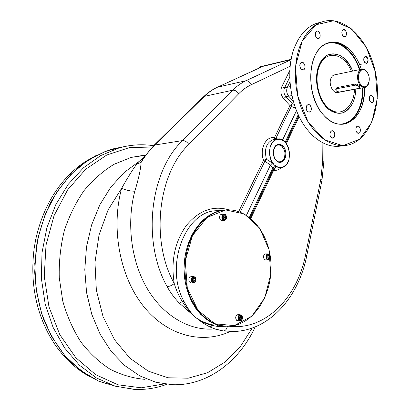 <?xml version="1.0" encoding="UTF-8"?>
<svg xmlns="http://www.w3.org/2000/svg" width="410" height="410" viewBox="0 0 410 410"><rect width="100%" height="100%" fill="white"/><g stroke="black" fill="none" stroke-linecap="round" stroke-linejoin="round"><path stroke-width="0.61" d="M360.949 84.773C354.927 77.633 360.938 64.349 366.791 71.658C372.68 78.71 366.888 91.917 360.949 84.773C355.403 78.653 359.78 65.508 365.623 70.515C369.179 74.154 370.138 78.592 368.508 83.84C366.478 87.448 363.957 87.755 360.949 84.773M361.41 69.249C356.925 70.351 356.208 80.739 360.323 85.275C361.917 87.099 363.588 87.781 365.336 87.315C366.935 86.771 368.083 85.377 368.785 83.138L368.364 84.281C366.207 88.119 363.526 88.452 360.323 85.275C354.419 78.771 359.078 64.79 365.3 70.115L366.806 71.673C365.136 69.531 363.337 68.721 361.41 69.249L334.124 74.953M359.693 86.771L359.303 85.47L355.988 83.906L355.434 85.142C358.986 85.762 359.924 86.874 358.237 88.483L339.495 91.999C336.072 91.394 335.134 90.308 336.692 88.744L355.434 85.142C357.807 85.203 359.083 86.064 359.268 87.73L358.237 88.483L339.495 91.999C337.174 91.917 335.923 91.061 335.749 89.431L336.692 88.744L355.434 85.142L355.988 83.906L337.107 87.561L336.031 88.811M278.052 144.479L280.102 144.889L281.701 145.924L284.335 150.039M284.97 155.375L284.494 157.707C283.623 160.254 282.183 161.786 280.179 162.304M275.925 145.632C278.272 144.192 280.517 144.663 282.669 147.047C284.935 150.132 285.555 153.617 284.525 157.507C283.12 161.176 280.896 162.575 277.847 161.704C282.592 162.365 284.955 159.352 284.95 152.669C283.387 146.175 280.378 143.828 275.925 145.632M216.885 326.334L217.546 324.915M222.153 216.557L222.01 216.172M219.821 210.561L219.709 210.294M96.406 155.339L85.157 161.684L79.094 166.024C57.385 183.173 42.942 207.562 35.757 239.194L34.215 247.994C30.012 280.578 35.342 310.237 50.21 336.969L54.556 343.969C64.293 358.253 75.917 369.072 89.421 376.426C75.917 369.072 64.293 358.253 54.556 343.969L50.21 336.969C35.342 310.237 30.012 280.578 34.215 247.994L35.757 239.194C42.942 207.562 57.385 183.173 79.094 166.024L85.157 161.684L96.406 155.339M192.439 235.647L207.009 217.484L225.613 209.94L244.329 213.938L259.648 228.109L268.955 249.47L270.779 274.116L264.809 297.752L251.924 316.136L234.233 325.607L214.958 323.787L198.045 310.411L187.288 287.861L185.269 260.934L192.439 235.647C199.957 221.482 209.884 213.077 222.22 210.422C246.661 205.615 269.201 231.25 270.913 262.584C273.075 293.867 254.036 324.807 229.39 326.263C212.626 326.442 199.629 316.725 190.389 297.117C182.511 278.277 183.383 253.575 192.439 235.647M191.603 235.663C199.122 221.518 209.049 213.123 221.385 210.473L226.212 209.894C211.909 210.889 200.372 219.478 191.603 235.663L188.359 243.253L185.981 251.427L184.531 260.001L184.049 268.77L184.551 277.524L186.027 286.062L188.431 294.175L191.706 301.678L195.77 308.402L200.521 314.193L205.835 318.934L211.586 322.537L217.643 324.94L223.865 326.109L217.643 324.94L211.586 322.537L205.835 318.934L200.521 314.193L195.77 308.402L191.706 301.678L188.431 294.175L186.027 286.062L184.551 277.524L184.049 268.77L184.531 260.001L185.981 251.427L188.359 243.253L191.603 235.663M337.245 87.535L336.692 88.744L337.245 87.535M239.035 320.594L240.255 321.004C242.689 319.754 243.099 317.822 241.485 315.203L240.245 314.788C237.815 316.048 237.41 317.981 239.035 320.594M238.394 314.634L237.882 314.588C235.458 315.843 235.053 317.776 236.672 320.374L239.737 320.953M239.809 319.354L241.121 319.472L239.814 319.472L239.214 317.919L239.927 316.361L241.229 316.361L241.828 317.914L241.121 319.472L239.814 319.472L239.214 317.919L239.927 316.361L241.229 316.361L241.828 317.914L241.121 319.472L239.809 319.354L240.511 317.801L241.828 317.914L240.511 317.801L239.809 319.354M239.958 316.361L240.511 317.801L239.958 316.361M241.485 315.203C235.934 312.512 238.605 325.888 242.274 319.164L242.269 316.346L241.485 315.203M241.592 315.562C236.739 313.209 239.076 324.915 242.284 319.031L242.284 316.561L241.592 315.562C238.763 315.403 238.051 316.971 239.45 320.277C242.279 320.425 242.992 318.857 241.592 315.562M191.48 278.057C190.681 280.937 191.429 282.582 193.73 282.997L195.657 281.465C196.451 278.58 195.698 276.94 193.392 276.535L191.48 278.057M191.675 276.473L191.07 276.453L189.169 277.97C188.364 280.84 189.112 282.48 191.414 282.895L193.125 282.972M193.817 278.836L193.745 280.707L193.125 281.137L193.745 280.707L195.037 280.758L193.756 281.649L192.551 280.665L192.628 278.79L193.909 277.903L195.109 278.887L195.037 280.758L193.756 281.649L192.551 280.665L192.628 278.79L193.909 277.903L195.109 278.887L195.037 280.758L193.745 280.707L193.817 278.836L195.109 278.887L193.817 278.836L193.238 278.364L193.817 278.836M195.657 281.465L195.985 278.928C194.284 275.74 192.659 275.863 191.116 279.292C191.711 283.141 193.223 283.863 195.657 281.465M195.657 281.265L195.944 279.046C194.453 276.253 193.033 276.361 191.68 279.364C192.198 282.726 193.525 283.361 195.657 281.265C195.944 277.206 194.729 276.212 192.003 278.282C191.716 282.352 192.936 283.346 195.657 281.265M225.464 214.753L223.804 214.235C221.62 215.532 221.333 217.423 222.937 219.898L224.577 220.416C226.771 219.124 227.063 217.238 225.464 214.753M221.953 214.327L221.467 214.353C218.515 214.763 219.324 221.21 222.246 220.513L224.091 220.436M224.501 217.51L223.865 218.812L224.501 217.51L225.802 217.449L225.075 218.935L223.732 218.796L223.122 217.172L223.85 215.686L225.192 215.824L225.802 217.449L225.075 218.935L223.732 218.796L223.122 217.172L223.85 215.686L225.192 215.824L225.802 217.449L224.501 217.51L223.891 215.891L225.192 215.824L223.891 215.891L224.501 217.51M222.937 219.898C224.567 220.923 225.736 220.36 226.448 218.207L226.125 215.65C224.132 211.514 219.862 217.177 222.937 219.898M223.358 219.565C224.782 220.462 225.802 219.97 226.428 218.084L226.146 215.844C224.398 212.226 220.667 217.182 223.358 219.565C226.264 220.021 227.002 218.52 225.567 215.06C222.656 214.594 221.923 216.096 223.358 219.565M269.785 258.5C270.451 255.819 269.785 254.292 267.781 253.913L266.208 255.266C265.536 257.946 266.198 259.479 268.196 259.868L269.785 258.5M265.839 253.903L265.419 253.903C262.702 254.128 263.128 260.345 265.829 259.843L267.766 259.863M267.976 257.813L267.612 258.08L269.293 257.823L268.207 258.613L267.171 257.68L267.228 255.953L268.319 255.163L269.349 256.096L269.293 257.823L268.207 258.613L267.171 257.68L267.228 255.953L268.319 255.163L269.349 256.096L269.293 257.823L267.976 257.813L268.032 256.091L269.349 256.096L268.032 256.091L267.976 257.813M267.592 255.691L268.032 256.091L267.592 255.691M266.208 255.266C266.003 259.725 267.223 260.734 269.872 258.295L269.642 255.005C268.437 253.472 267.289 253.559 266.208 255.266M266.695 255.471C266.515 259.371 267.581 260.253 269.903 258.121L269.703 255.24C268.647 253.898 267.643 253.974 266.695 255.471C266.469 259.217 267.515 260.16 269.826 258.3C270.057 254.569 269.011 253.626 266.695 255.471M112.376 149.014L124.896 146.493L105.877 151.147L87.596 160.494L70.868 174.388L56.524 192.418L45.331 213.928L37.925 238L34.763 263.517L36.044 289.255L41.718 313.932L51.455 336.369L64.703 355.531L80.744 370.64L98.738 381.172L117.829 386.886L99.615 381.551C87.791 375.852 76.86 367.975 66.809 357.92C57.487 346.716 49.769 333.883 43.655 319.431C38.622 304.281 35.634 288.471 34.691 271.999L36.229 247.461C39.206 231.348 44.075 216.229 50.845 202.115C58.558 188.856 67.594 177.407 77.941 167.767C88.837 159.331 100.317 153.079 112.376 149.014L119.182 147.892C126.536 145.822 133.891 144.781 141.25 144.781M217.541 326.401L218.151 325.084L217.541 326.401M358.709 109.342C354.286 118.967 347.885 123.928 339.511 124.22C347.885 123.928 354.286 118.967 358.709 109.342C361.435 103.023 362.712 95.853 362.542 87.837C362.712 95.853 361.435 103.023 358.709 109.342M325.284 44.183C337.907 38.56 353.41 50.748 359.391 69.669C353.41 50.748 337.907 38.56 325.284 44.183M345.784 123.743C338.153 125.588 330.783 122.723 323.669 115.148C341.72 136.284 366.232 117.808 364.48 87.474C364.295 106.964 358.058 119.054 345.784 123.743L344.333 123.958C350.74 122.083 355.685 117.27 359.175 109.516C361.933 103.12 363.219 95.863 363.04 87.745C363.219 95.863 361.933 103.12 359.175 109.516C355.685 117.27 350.74 122.083 344.333 123.958L343.155 124.23M328.738 42.753C340.864 40.078 354.348 52.157 359.883 69.567C354.348 52.157 340.864 40.078 328.738 42.753M290.864 89.974L291.264 92.352L290.864 89.974M290.398 86.587L287.364 87.212C286.144 90.41 286.595 93.398 288.717 96.176L293.293 101.178L288.717 96.176L291.899 95.556L285.908 96.719L283.587 98.636C280.753 94.956 280.153 90.989 281.783 86.741L289.849 70.428L281.783 86.741L284.555 87.791L289.737 77.264L284.555 87.791L281.783 86.741C280.153 90.989 280.753 94.956 283.587 98.636L289.978 105.57L283.587 98.636L285.908 96.719C283.787 93.957 283.336 90.979 284.555 87.791L287.364 87.212C286.144 90.41 286.595 93.398 288.717 96.176L285.908 96.719C283.787 93.957 283.336 90.979 284.555 87.791L287.364 87.212L289.952 81.933L287.364 87.212L290.398 86.587M306.214 108.711C306.772 111.136 307.874 112.253 309.524 112.068C312.728 111.325 311.062 103.494 307.93 104.611L306.557 105.923L306.214 108.711C306.916 113.524 312 112.735 311.257 107.963C310.575 103.182 305.476 103.899 306.214 108.711M300.228 63.601C299.469 67.424 300.52 69.51 303.38 69.854C306.557 68.972 304.563 61.141 301.473 62.397L300.228 63.601C298.418 67.23 302.898 72.314 304.64 68.634C306.429 65.031 301.996 59.937 300.228 63.601M317.161 31.073L315.582 32.272C314.87 36.07 315.91 38.135 318.703 38.473C321.45 37.674 320.01 30.714 317.161 31.073C314.029 31.211 315.152 38.817 318.268 38.566C321.373 38.391 320.266 30.858 317.161 31.073M345.425 30.499L343.231 29.617L342.165 30.694C341.499 34.348 342.473 36.352 345.082 36.715C346.85 35.311 346.962 33.241 345.425 30.499C342.909 27.332 340.346 32.728 342.909 35.839C345.44 38.981 347.962 33.594 345.425 30.499M359.18 63.693L361.2 64.56M368.057 59.706C367.544 57.359 366.545 56.272 365.074 56.447L363.967 57.569C363.327 61.064 364.223 63.007 366.658 63.391C367.77 62.868 368.236 61.638 368.057 59.706C365.966 55.365 364.505 55.509 363.68 60.132C365.787 64.472 367.247 64.329 368.057 59.706M373.346 101.301C373.987 97.893 373.131 95.986 370.778 95.591L369.579 96.801C368.933 100.209 369.784 102.116 372.126 102.52L373.346 101.301C374.848 97.908 371.06 93.352 369.579 96.801C368.057 100.219 371.885 104.765 373.346 101.301M358.647 133.27L358.735 133.25C361.62 132.696 360.328 125.265 357.505 126.177L356.177 127.484C355.49 130.826 356.31 132.753 358.647 133.27C361.487 132.773 360.452 125.609 357.617 126.152C354.758 126.623 355.803 133.85 358.647 133.27M331.08 137.35L333.028 138.088C336.097 137.483 334.729 129.826 331.721 130.795L330.311 132.148C329.64 134.055 329.896 135.787 331.08 137.35C333.704 140.266 336.323 134.403 333.694 131.538C331.085 128.591 328.425 134.475 331.08 137.35M317.114 72.022L319.677 63.832C312.502 77.721 318.247 102.766 330.173 110.418C339.818 116.035 347.413 113.437 352.954 102.633C354.706 98.646 355.66 94.136 355.818 89.098C355.66 94.136 354.706 98.646 352.954 102.633C350.119 107.856 346.45 111.341 341.94 113.093C337.169 113.611 332.459 112.089 327.815 108.512C321.261 101.808 316.981 90.938 316.494 79.561C316.833 68.352 320.968 59.214 327.421 55.155C332.008 53.454 336.692 53.812 341.474 56.237C346.009 59.778 349.74 64.724 352.672 71.073C345.886 52.311 327.016 47.401 319.687 63.811L319.687 63.811M323.669 115.148C304.461 95.571 307.408 48.498 327.826 43.045C340.428 38.279 355.444 50.604 361.323 69.264C353.866 45.618 332.382 34.132 319.457 48.898C306.198 63.176 308.463 98.795 323.669 115.148M319.979 64.852C313.23 78.469 318.821 102.172 330.347 109.521C341.75 117.265 353.994 106.498 354.476 89.349C353.994 106.498 341.75 117.265 330.347 109.521C318.821 102.172 313.23 78.469 319.979 64.852C326.893 49.318 344.723 53.689 351.329 71.355C344.723 53.689 326.893 49.318 319.979 64.852M334.883 74.794C333.299 74.999 332.054 76.024 331.157 77.874C327.78 84.337 333.976 95.535 338.911 92.04M302.196 41.015L295.492 66.507L297.639 95.709L308.141 122.047L324.459 139.805L342.893 145.688L359.683 139.226L371.788 122.329L377.272 98.467L375.35 71.924L366.345 47.288L351.667 28.972L333.781 20.71L316.043 24.759L302.196 41.015C292.545 60.296 293.145 90.851 303.702 113.693C314.239 136.591 332.889 148.866 348.454 144.95C370.522 139.543 382.535 104.693 375.309 71.755C368.482 38.714 343.165 13.832 321.097 22.217C313.348 25.23 307.049 31.498 302.196 41.015M312.645 135.449C322.532 144.515 332.556 147.928 342.719 145.693C332.556 147.928 322.532 144.515 312.645 135.449L312.645 135.449M308.033 130.467L309.053 131.677L308.033 130.467C290.403 109.988 284.289 70.028 295.318 45.53C284.289 70.028 290.403 109.988 308.033 130.467M311.569 134.388L309.053 131.677L311.569 134.388M298.321 39.514L297.588 40.816L298.321 39.514C304.194 29.745 311.574 24.036 320.456 22.391L315.644 23.718C308.771 26.373 302.995 31.637 298.321 39.514M295.385 45.351L297.588 40.816L295.385 45.351M283.043 146.221C287.615 150.557 286.364 161.284 281.147 162.186C273.434 164.497 270.123 146.042 278 144.489C279.799 144.084 281.475 144.658 283.043 146.221C289.747 153.017 283.018 167.388 276.248 160.494C269.375 153.617 276.371 139.149 283.043 146.221M259.909 66.871L258.023 68.516L259.909 66.871L263.784 65.943M280.286 167.69L275.223 168.049L273.639 170.345L275.223 168.049L273.183 169.391L275.223 168.049L275.612 166.25L272.43 163.052L270.441 165.138L264.901 161.115L266.438 159.244L264.901 161.115L270.441 165.138L246.477 215.194L270.313 165.348L272.906 167.941L249.439 217.249L273.009 167.71L273.639 170.345L250.843 218.361L273.639 170.345C276.432 170.693 278.923 169.796 281.106 167.654C278.923 169.796 276.432 170.693 273.639 170.345L273.183 169.391L250.167 217.812L273.183 169.391L273.009 167.71L275.612 166.25L272.906 167.941L270.313 165.348L272.43 163.052L266.438 159.244L263.533 160.243C259.33 149.163 265.972 135.725 274.403 137.765L289.978 105.57L291.29 106.431L275.751 138.631L274.403 137.765L289.978 105.57L291.29 106.431L292.284 103.674L294.267 104.432L292.284 103.674L285.908 96.719L292.284 103.674L289.978 105.57L292.284 103.674L291.29 106.431L275.751 138.631L275.776 139.359L275.751 138.631L274.403 137.765L275.079 139.462L274.403 137.765C265.972 135.725 259.33 149.163 263.533 160.243L238.733 211.509L263.533 160.243L264.901 161.115L240.301 212.072L264.901 161.115L263.533 160.243L266.438 159.244C264.091 149.383 266.218 142.895 272.819 139.784L274.413 139.554M282.669 139.569L285.263 141.973L282.746 139.349L296.491 110.608L282.587 140.041L282.669 139.569L275.751 138.631L282.669 139.569M299.162 116.589L286.354 143.561L299.162 116.589M285.806 142.839L298.716 115.671L285.806 142.839M295.507 108.045L291.29 106.431L295.507 108.045M298.249 114.682L285.263 141.973L298.249 114.682M324.054 143.423L323.895 161.299L322.716 160.956L322.88 142.849L322.716 160.956L320.84 179.232L305.624 254.538C297.547 297.224 265.562 330.691 229.477 326.257C265.562 330.691 297.547 297.224 305.624 254.538L306.793 255.579L305.624 254.538L320.84 179.232L321.963 180.354L323.895 161.299L322.716 160.956L320.84 179.232L321.963 180.354L306.818 255.435C299.054 296.051 270.462 330.076 234.443 331.49L223.235 330.931L214.076 328.697L209.536 326.77L204.605 324.049L195.683 317.504C191.28 313.476 187.365 308.059 183.931 301.247C165.03 267.925 183.613 214.661 213.497 210.914L226.212 209.894M221.897 210.376L213.497 210.914C183.613 214.661 165.03 267.925 183.931 301.247L182.399 301.586L179.436 303.19C174.558 298.203 170.452 292.673 167.121 286.6C169.438 286.513 171.816 285.483 174.25 283.525C170.698 261.211 174.768 241.818 186.463 225.351C198.978 210.438 213.067 205.261 228.734 209.817C213.067 205.261 198.978 210.438 186.463 225.351C174.768 241.818 170.698 261.211 174.25 283.525C150.255 240.608 157.932 173.835 188.805 144.428L238.712 93.746C242.52 89.898 246.646 86.915 251.089 84.803L290.178 66.251L251.089 84.803C249.895 81.913 248.188 80.555 245.969 80.744L291.131 59.634L245.969 80.744C248.188 80.555 249.895 81.913 251.089 84.803C246.646 86.915 242.52 89.898 238.712 93.746C236.97 91.194 234.966 90.015 232.695 90.215C236.785 86.126 241.213 82.969 245.969 80.744L217.341 87.227C212.313 89.523 207.691 92.737 203.462 96.868L153.842 145.478L142.895 158.578L138.821 161.653L143.208 158.127L138.821 161.653L136.515 164.395L138.821 161.653L142.895 158.578L141.142 162.324L136.515 164.395C131.912 170.811 126.946 178.806 121.616 188.374C126.946 178.806 131.912 170.811 136.515 164.395L141.142 162.324C140.666 169.386 138.559 179.001 134.823 191.168C130.949 191.291 126.541 190.358 121.616 188.374C110.654 228.862 120.058 277.411 143.92 306.767C167.818 336.2 202.422 344.349 230.112 331.531C202.422 344.349 167.818 336.2 143.92 306.767C120.058 277.411 110.654 228.862 121.616 188.374C126.541 190.358 130.949 191.291 134.823 191.168C126.362 223.219 131.169 260.996 146.975 288.153C162.857 315.29 188.128 330.168 212.113 329.097C188.128 330.168 162.857 315.29 146.975 288.153C131.169 260.996 126.362 223.219 134.823 191.168C138.559 179.001 140.666 169.386 141.142 162.324C145.171 155.764 149.717 149.998 154.785 145.027L153.842 145.478L154.785 145.027L204.446 96.35L203.462 96.868L204.446 96.35C208.505 92.388 212.898 89.318 217.623 87.145L264.265 65.779L291.192 59.322M223.865 326.109C203.006 324.587 184.541 299.71 184.064 270.241C183.388 240.783 200.756 214.215 221.385 210.473L222.22 210.422M234.443 331.49L223.235 330.931C225.315 330.88 226.699 329.338 227.391 326.319C226.699 329.338 225.315 330.88 223.235 330.931L215.993 329.327L209.536 326.77L214.179 325.104C207.942 324.192 201.776 321.66 195.683 317.504C201.402 321.655 207.178 324.377 213.005 325.678L219.237 326.519L225.567 326.257L217.443 326.391L213.005 325.678L214.179 325.104C207.942 324.192 201.776 321.66 195.683 317.504L179.436 303.19L182.399 301.586C186.396 308.1 190.824 313.404 195.683 317.504C201.402 321.655 207.178 324.377 213.005 325.678L209.536 326.77L202.601 322.778L195.683 317.504C191.28 313.476 187.365 308.059 183.931 301.247L182.399 301.586C186.396 308.1 190.824 313.404 195.683 317.504L179.436 303.19C174.558 298.203 170.452 292.673 167.121 286.6C141.732 241.577 149.932 171.272 182.568 140.574C184.828 140.507 186.909 141.793 188.805 144.428L238.712 93.746C236.97 91.194 234.966 90.015 232.695 90.215L204.446 96.35C208.505 92.388 212.898 89.318 217.623 87.145L264.265 65.779L291.141 59.583L262.769 66.379L217.623 87.145L245.969 80.744C241.213 82.969 236.785 86.126 232.695 90.215L204.446 96.35L154.785 145.027L182.568 140.574L232.695 90.215L182.568 140.574C184.828 140.507 186.909 141.793 188.805 144.428C157.932 173.835 150.255 240.608 174.25 283.525C176.182 290.095 178.898 296.117 182.399 301.586C178.898 296.117 176.182 290.095 174.25 283.525C171.816 285.483 169.438 286.513 167.121 286.6C141.732 241.577 149.932 171.272 182.568 140.574L154.785 145.027C149.717 149.998 145.171 155.764 141.142 162.324L143.239 158.081M274.188 164.825C266.787 158.045 268.678 140.758 276.919 139.195C289.527 135.29 294.79 165.22 281.957 167.511C279.21 168.079 276.622 167.183 274.188 164.825L270.979 159.9L269.498 153.637L270.052 147.313L272.517 142.214L276.381 139.359L280.86 139.292L285.058 141.988L288.163 146.882L289.593 153.022L289.07 159.218L286.698 164.282L282.92 167.218L278.452 167.429L274.188 164.825M277.847 167.946L275.223 168.049L275.612 166.25L272.43 163.052L266.438 159.244C264.091 149.383 266.218 142.895 272.819 139.784L276.919 139.195M127.156 387.911L134.126 389.397L114.964 386.082L96.452 377.979L79.422 365.202L64.708 348.121L53.074 327.354L45.151 303.795L41.389 278.523L41.994 252.744L46.904 227.699L55.827 204.554L68.229 184.326L83.445 167.818L100.701 155.575L119.182 147.892L100.701 155.575L83.445 167.818L68.229 184.326L55.827 204.554L46.904 227.699L41.994 252.744L41.389 278.523L45.151 303.795L53.074 327.354L64.708 348.121L79.422 365.202L96.452 377.979L114.964 386.082L134.126 389.397C145.386 389.91 156.272 388.219 166.788 384.319M152.305 147.026L129.478 147.585L106.82 154.98L85.731 169.212L67.681 189.784L54.058 215.634L46.007 245.144L44.249 276.299L48.969 306.849L59.783 334.611L75.788 357.684L95.699 374.689L118.029 384.805L141.265 387.804L163.995 383.96L141.265 387.804L118.029 384.805L95.699 374.689L75.788 357.684L59.783 334.611L48.969 306.849L44.249 276.299L46.007 245.144L54.058 215.634L67.681 189.784L85.731 169.212L106.82 154.98L129.478 147.585L152.305 147.026M145.458 155.026L131.2 157.399L114.108 164.261C103.115 170.95 93.106 179.724 84.07 190.578C75.819 202.499 69.244 215.834 64.344 230.594C60.572 245.903 58.876 261.565 59.25 277.58L62.725 300.945C66.963 315.946 72.99 329.584 80.801 341.863C89.472 353.092 99.251 362.225 110.141 369.251C121.432 374.955 133.03 378.317 144.935 379.347C133.03 378.317 121.432 374.955 110.141 369.251C99.251 362.225 89.472 353.092 80.801 341.863C72.99 329.584 66.963 315.946 62.725 300.945L59.25 277.58C58.876 261.565 60.572 245.903 64.344 230.594C69.244 215.834 75.819 202.499 84.07 190.578C93.106 179.724 103.115 170.95 114.108 164.261L131.2 157.399L145.483 154.99M172.441 384.708L155.902 382.274L139.789 375.867L124.717 365.541L111.31 351.529L100.158 334.258L91.778 314.332L86.566 292.53L84.783 269.729L86.495 246.887L91.609 224.941L99.85 204.774L110.823 187.134L124.004 172.62L138.821 161.653L124.004 172.62L110.823 187.134L99.85 204.774L91.609 224.941L86.495 246.887L84.783 269.729L86.566 292.53L91.778 314.332L100.158 334.258L111.31 351.529L124.717 365.541L139.789 375.867L155.902 382.274L172.441 384.708C207.629 386.005 239.394 361.148 255.204 326.913M252.232 328.046L240.214 346.798L225.116 361.999L207.522 372.736L188.19 378.199L168.069 377.769L148.271 371.122L130.031 358.299L114.585 339.813L103.064 316.658L96.355 290.265L94.982 262.39L99.035 234.93L108.163 209.73L121.616 188.374L108.163 209.73L99.035 234.93L94.982 262.39L96.355 290.265L103.064 316.658L114.585 339.813L130.031 358.299L148.271 371.122L168.069 377.769L188.19 378.199L207.522 372.736L225.116 361.999L240.214 346.798L252.232 328.046M365.623 70.515L365.3 70.115M368.508 83.84L368.364 84.281M364.557 87.458L337.24 92.583M335.821 89.277L336.472 87.858M359.268 87.73L359.755 86.633M237.882 314.588L240.245 314.788M191.07 276.453L193.392 276.535M221.467 214.353L223.804 214.235M265.419 253.903L267.781 253.913M309.524 112.068L309.145 112.13M303.38 69.854L303.026 69.931M318.703 38.473L318.401 38.55M345.082 36.715L344.81 36.782M366.658 63.391L366.391 63.447M372.126 102.52L371.844 102.572M358.735 133.25L358.412 133.296M333.028 138.088L332.664 138.139M330.173 110.418C326.35 107.661 323.193 103.679 320.707 98.472M321.097 22.217L315.644 23.718M281.147 162.186L280.245 162.288M153.612 145.709C142.255 143.956 130.78 144.684 119.182 147.892M142.716 158.819L142.931 158.526M131.2 157.399L145.222 155.339"/></g></svg>
